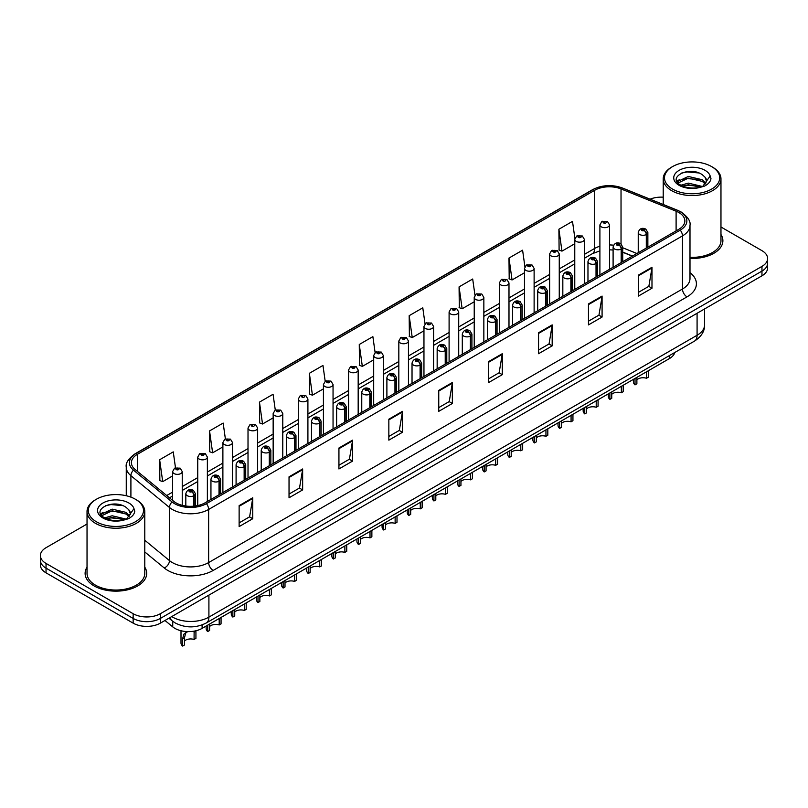 <?xml version="1.0" encoding="UTF-8"?>
<svg xmlns="http://www.w3.org/2000/svg" width="808" height="808" viewBox="0 0 808 808"><rect width="100%" height="100%" fill="white"/><g stroke="black" fill="none" stroke-linecap="round" stroke-linejoin="round"><path stroke-width="1.21" d="M632.331 256.146L622.726 252.268M674.801 352.48A19.251 11.11 180 0 1 669.398 358.59L202.111 628.371A19.251 11.11 180 0 1 172.74 626.887L164.963 620.483M87.032 567.186A30.795 17.776 0 0 0 85.113 573.367A30.795 17.776 0 0 0 94.132 585.941A30.795 17.776 0 0 0 127.694 589.8A30.795 17.776 0 0 0 146.703 573.367A30.795 17.776 0 0 0 144.784 567.186A30.795 17.776 0 0 1 146.703 573.367A30.795 17.776 0 0 1 127.694 589.8A30.795 17.776 0 0 1 94.132 585.941A30.795 17.776 0 0 1 85.113 573.367A30.795 17.776 0 0 1 87.032 567.186M678.841 212.524A20.533 11.857 180 0 1 684.861 220.907A20.533 11.857 180 0 1 678.841 229.29L205.01 502.859A20.533 11.857 180 0 1 173.669 501.273L135.108 469.478A20.533 11.857 180 0 1 131.401 462.681A20.533 11.857 180 0 1 137.411 454.298L594.728 190.264A20.533 11.857 180 0 1 621.029 188.931L676.104 211.201A20.533 11.857 180 0 1 678.841 212.524M680.255 211.716A22.523 12.999 0 0 0 677.245 210.262L622.17 187.991A22.523 12.999 0 0 0 593.325 189.446L136.007 453.48A22.523 12.999 0 0 0 133.482 470.135L172.043 501.93A22.523 12.999 0 0 0 206.424 503.667L680.255 230.108A22.523 12.999 0 0 0 680.255 211.716M87.032 524.028L46.036 547.703A19.251 11.11 0 0 0 40.4 555.561L40.4 564.994A19.251 11.11 0 0 0 46.036 572.852L133.148 623.14L133.148 618.423A19.251 11.11 0 0 0 160.368 618.423L761.964 271.094A19.251 11.11 0 0 0 767.6 263.236A19.251 11.11 0 0 1 761.964 271.094L160.368 618.423A19.251 11.11 0 0 1 133.148 618.423L46.036 568.135L133.148 618.423L133.148 613.706A19.251 11.11 0 0 0 160.368 613.706L761.964 266.387A19.251 11.11 0 0 0 767.6 258.52A19.251 11.11 0 0 0 761.964 250.662L720.968 226.998M40.4 560.277A19.251 11.11 0 0 0 46.036 568.135A19.251 11.11 0 0 1 40.4 560.277M239.128 505.636L239.128 526.594L252.742 518.736L252.742 497.779L239.128 505.636M239.128 522.877L249.611 516.817L252.682 498.475A5.131 2.959 -120 0 0 252.742 497.779M249.521 516.878L252.742 518.736M289.032 476.821L289.032 497.779L302.647 489.921L302.647 468.963L289.032 476.821M289.032 494.062L299.516 488.012L302.586 469.66A5.131 2.959 -120 0 0 302.647 468.963M299.425 488.062L302.647 489.921M338.936 448.006L338.936 468.963L352.551 461.105L352.551 440.148L338.936 448.006M338.936 465.246L349.42 459.196L352.5 440.845A5.131 2.959 -120 0 0 352.551 440.148M349.329 459.247L352.551 461.105M388.85 419.201L388.85 440.148L402.455 432.29L402.455 411.343L388.85 419.201M388.85 436.431L399.334 430.381L402.404 412.029A5.131 2.959 -120 0 0 402.455 411.343M399.233 430.432L402.455 432.29M638.381 275.134L638.381 296.082L651.985 288.224L651.985 267.276L638.381 275.134M638.381 292.365L648.864 286.315L651.935 267.973A5.131 2.959 -120 0 0 651.985 267.276M648.763 286.365L651.985 288.224M588.466 303.939L588.466 324.897L602.081 317.039L602.081 296.082L588.466 303.939M588.466 321.18L598.95 315.13L602.031 296.778A5.131 2.959 -120 0 0 602.081 296.082M598.859 315.181L602.081 317.039M538.562 332.755L538.562 353.712L552.177 345.854L552.177 324.897L538.562 332.755M538.562 349.995L549.046 343.945L552.116 325.594A5.131 2.959 -120 0 0 552.177 324.897M548.955 343.996L552.177 345.854M488.658 361.57L488.658 382.527L502.273 374.67L502.273 353.712L488.658 361.57M488.658 378.811L499.142 372.751L502.212 354.409A5.131 2.959 -120 0 0 502.273 353.712M499.051 372.811L502.273 374.67M438.754 390.385L438.754 411.343L452.359 403.485L452.359 382.527L438.754 390.385M438.754 407.616L449.238 401.566L452.308 383.224A5.131 2.959 -120 0 0 452.359 382.527M449.147 401.616L452.359 403.485M689.992 258.449A30.795 17.776 0 0 0 722.887 240.713A30.795 17.776 0 0 0 720.968 234.522A30.795 17.776 0 0 1 722.887 240.713A30.795 17.776 0 0 1 689.992 258.449M663.216 197.182A19.251 11.11 0 0 0 650.097 199.172M40.4 555.561A19.251 11.11 0 0 0 46.036 563.418L133.148 613.706M275.286 410.08L273.064 394.264L259.459 402.121L259.671 422.948M225.382 438.906L223.159 423.069L209.545 430.927L209.767 451.763M175.488 467.781L173.255 451.884L159.641 459.742L159.863 480.568M425.028 323.826L422.786 307.818L409.171 315.675L409.393 336.512M474.963 295.213L472.69 279.012L459.075 286.87L459.298 307.696M524.907 266.711L522.594 250.197L508.979 258.055L509.202 278.881M574.892 238.431L572.498 221.382L558.894 229.24L559.106 250.066M325.19 381.275L322.968 365.448L309.363 373.306L309.575 394.132M375.104 352.52L372.872 336.633L359.267 344.491L359.489 365.317M359.267 344.491L362.337 366.388L373.69 359.833M362.337 366.388L359.267 365.236M409.171 315.675L412.242 337.572L423.958 330.805M412.242 337.572L409.171 336.421M459.075 286.87L462.146 308.757L474.225 301.788M462.146 308.757L459.075 307.616M508.979 258.055L512.06 279.952L524.493 272.761M512.06 279.952L508.979 278.8M558.894 229.24L561.964 251.137L574.771 243.743M561.964 251.137L558.894 249.985M309.363 373.306L312.433 395.203L323.422 388.86M312.433 395.203L309.363 394.051M259.459 402.121L262.529 424.008L273.154 417.877M262.529 424.008L259.459 422.867M209.545 430.927L212.625 452.823L222.887 446.905M212.625 452.823L209.545 451.682M159.641 459.742L162.711 481.639L172.619 475.922M162.711 481.639L159.641 480.487M133.148 623.14A19.251 11.11 0 0 0 160.368 623.14L761.964 275.811A19.251 11.11 0 0 0 767.6 267.953L767.6 258.52M648.349 370.741L648.349 377.185L646.481 378.255L646.481 371.821M635.017 378.447L635.017 384.881A9.625 5.555 180 0 1 633.422 381.82L633.422 379.356M646.481 378.255A7.06 4.07 0 0 0 636.886 379.841M636.886 377.366L636.886 383.8L635.017 384.881M646.602 247.915L646.602 234.391A3.212 1.929 -122.2 0 0 644.229 230.522A1.606 0.929 0 0 0 644.188 229.24A1.606 0.929 0 0 0 641.916 229.24A1.606 0.929 0 0 0 641.916 230.553A1.606 0.929 0 0 0 644.138 230.573L642.41 229.896L643.501 229.634L644.229 230.522M644.138 230.573A3.212 1.768 62.1 0 1 646.299 234.562A4.808 2.777 180 0 1 639.643 234.482A4.808 2.777 180 0 1 638.239 232.512C639.471 228.563 641.986 227.422 645.784 229.078L647.865 232.512A4.808 2.777 180 0 1 646.602 234.391M646.299 248.086L646.299 234.562M609.525 269.316L609.525 224.887A4.808 2.777 180 0 1 606.555 227.462A4.808 2.777 180 0 1 601.314 226.856A4.808 2.777 180 0 1 599.9 224.887L601.819 221.554A3.212 1.929 57.8 0 1 603.525 221.644A1.606 0.929 0 0 0 603.576 222.927A1.606 0.929 0 0 0 605.849 222.927A1.606 0.929 0 0 0 605.849 221.614A1.606 0.929 0 0 0 603.626 221.594L604.283 221.998M603.626 221.594A3.212 1.768 -117.9 0 0 602.132 221.372A3.212 1.768 -117.9 0 0 601.99 221.463M604.243 222.523L603.525 221.644M604.263 222.533L604.243 222.018M623.21 385.254L623.21 391.688L621.352 392.769L621.352 386.335M609.878 392.951L609.878 399.394A9.625 5.555 180 0 1 608.293 396.334L608.293 393.87M621.352 392.769A7.06 4.07 0 0 0 611.747 394.344M611.747 391.88L611.747 398.314L609.878 399.394M621.463 262.418L621.463 248.904A3.212 1.929 -122.2 0 0 619.1 245.036A1.606 0.929 0 0 0 619.049 243.753A1.606 0.929 0 0 0 616.777 243.753A1.606 0.929 0 0 0 616.777 245.056A1.606 0.929 0 0 0 618.999 245.087L617.272 244.41L618.373 244.147L619.1 245.036M618.999 245.087A3.212 1.768 62.1 0 1 621.17 249.076A4.808 2.777 180 0 1 614.514 248.985A4.808 2.777 180 0 1 613.1 247.026C614.332 243.077 616.847 241.935 620.655 243.592L622.726 247.026A4.808 2.777 180 0 1 621.463 248.904M621.17 262.59L621.17 249.076M598.082 399.768L598.082 406.202L596.213 407.283L596.213 400.849M584.75 407.464L584.75 413.898A9.625 5.555 180 0 1 583.154 410.838L583.154 408.383M596.213 407.283A7.06 4.07 0 0 0 586.618 408.858M586.618 406.384L586.618 412.827L584.75 413.898M596.324 276.932L596.324 263.408A3.212 1.929 -122.2 0 0 593.961 259.54A1.606 0.929 0 0 0 593.91 258.257A1.606 0.929 0 0 0 591.648 258.257A1.606 0.929 0 0 0 591.648 259.57A1.606 0.929 0 0 0 593.86 259.6L592.143 258.913L593.234 258.651L593.961 259.54M593.86 259.6A3.212 1.768 62.1 0 1 596.031 263.58A4.808 2.777 180 0 1 589.375 263.499A4.808 2.777 180 0 1 587.971 261.539C589.194 257.59 591.719 256.439 595.516 258.106L597.597 261.539A4.808 2.777 180 0 1 596.324 263.408M596.031 277.104L596.031 263.58M572.943 414.282L572.943 420.716L571.074 421.796L571.074 415.352M559.611 421.978L559.611 428.412A9.625 5.555 180 0 1 558.025 425.351L558.025 422.897M571.074 421.796A7.06 4.07 0 0 0 561.479 423.372M561.479 420.897L561.479 427.331L559.611 428.412M571.195 291.446L571.195 277.922A3.212 1.929 -122.2 0 0 568.832 274.053A1.606 0.929 0 0 0 568.781 272.771A1.606 0.929 0 0 0 566.509 272.771A1.606 0.929 0 0 0 566.509 274.084A1.606 0.929 0 0 0 568.731 274.114L567.004 273.427L568.105 273.165L568.832 274.053M568.731 274.114A3.212 1.768 62.1 0 1 570.892 278.093A4.808 2.777 180 0 1 564.247 278.013A4.808 2.777 180 0 1 562.833 276.043C564.065 272.104 566.58 270.953 570.387 272.619L572.458 276.043A4.808 2.777 180 0 1 571.195 277.922M570.892 291.617L570.892 278.093M547.814 428.785L547.814 435.229L545.945 436.3L545.945 429.866M534.482 436.492L534.482 442.925A9.625 5.555 180 0 1 532.886 439.865L532.886 437.401M545.945 436.3A7.06 4.07 0 0 0 536.34 437.886M536.34 435.411L536.34 441.845L534.482 442.925M546.057 305.959L546.057 292.435A3.212 1.929 -122.2 0 0 543.693 288.567A1.606 0.929 0 0 0 543.643 287.284A1.606 0.929 0 0 0 541.38 287.284A1.606 0.929 0 0 0 541.38 288.597A1.606 0.929 0 0 0 543.592 288.618L541.875 287.941L542.966 287.678L543.693 288.567M543.592 288.618A3.212 1.768 62.1 0 1 545.764 292.607A4.808 2.777 180 0 1 539.108 292.526A4.808 2.777 180 0 1 537.704 290.557C538.926 286.608 541.451 285.466 545.249 287.123L547.319 290.557A4.808 2.777 180 0 1 546.057 292.435M545.764 306.131L545.764 292.607M584.386 283.82L584.386 239.4A4.808 2.777 180 0 1 581.417 241.966A4.808 2.777 180 0 1 576.175 241.37A4.808 2.777 180 0 1 574.771 239.4L576.69 236.067A3.212 1.929 57.8 0 1 578.397 236.158A1.606 0.929 0 0 0 578.447 237.441A1.606 0.929 0 0 0 580.71 237.441A1.606 0.929 0 0 0 580.71 236.128A1.606 0.929 0 0 0 578.498 236.098L579.144 236.512M578.498 236.098A3.212 1.768 -117.9 0 0 576.993 235.886A3.212 1.768 -117.9 0 0 576.851 235.976M579.104 237.037L578.397 236.158M579.124 237.047L579.104 236.532M559.257 298.334L559.257 253.914A4.808 2.777 180 0 1 556.288 256.479A4.808 2.777 180 0 1 551.046 255.873A4.808 2.777 180 0 1 549.632 253.914L551.551 250.571A3.212 1.929 57.8 0 1 553.258 250.672A1.606 0.929 0 0 0 553.308 251.944A1.606 0.929 0 0 0 555.581 251.944A1.606 0.929 0 0 0 555.581 250.642A1.606 0.929 0 0 0 553.359 250.611L555.086 251.298L553.995 251.561L553.258 250.672M554.015 251.571L554.015 251.025M553.359 250.611A3.212 1.768 -117.9 0 0 551.864 250.399A3.212 1.768 -117.9 0 0 551.723 250.49M553.995 251.561L553.975 251.046M534.118 312.848L534.118 268.428A4.808 2.777 180 0 1 531.149 270.993A4.808 2.777 180 0 1 525.907 270.387A4.808 2.777 180 0 1 524.493 268.428L526.412 265.085A3.212 1.929 57.8 0 1 528.129 265.175A1.606 0.929 0 0 0 528.18 266.458A1.606 0.929 0 0 0 530.442 266.458A1.606 0.929 0 0 0 530.442 265.155A1.606 0.929 0 0 0 528.23 265.125L529.947 265.802L528.856 266.064L528.129 265.175M528.876 266.074L528.876 265.529M528.23 265.125A3.212 1.768 -117.9 0 0 526.725 264.903A3.212 1.768 -117.9 0 0 526.584 264.994M689.992 257.338A28.876 16.665 0 0 0 720.968 240.713L720.968 178.891A28.876 16.665 0 0 0 712.515 167.105L711.606 166.579A27.593 15.928 0 0 0 672.589 166.579A27.593 15.928 0 0 0 672.589 189.112A27.593 15.928 0 0 0 711.606 189.112A27.593 15.928 0 0 0 711.606 166.579L712.515 167.105M672.589 166.579L671.68 167.105A28.876 16.665 0 0 0 663.216 178.891A28.876 16.665 0 0 0 671.68 190.678A28.876 16.665 0 0 0 703.142 194.294A28.876 16.665 0 0 0 720.968 178.891M706.384 181.992L706.596 180.992A14.504 8.373 0 0 0 704.96 177.124L702.364 174.76C688.992 165.297 666.711 177.639 680.467 184.971C686.083 188.022 692.719 188.799 700.374 187.304L704.445 186.123C708.364 184.113 710.535 181.598 710.969 178.588L710.161 175.993L702.839 186.254M680.891 185.224L688.335 183.123L702.505 186.507M682.609 186.062L688.335 184.79L700.889 187.193M677.649 182.537L678.084 181.285L688.335 176.467L702.354 179.75L705.717 183.254M678.043 183.012L688.335 178.134L702.354 181.406L705.162 184.042M704.96 177.124L706.586 181.194M676.811 181.133L679.275 179.76M681.518 173.084L687.194 171.932L698.9 172.963M677.124 181.76L678.154 181.143M682.588 179.416L687.194 178.578L698.758 179.578M682.609 186.072L687.194 185.234L698.758 186.224M96.394 499.243L95.485 499.768A28.876 16.665 0 0 0 87.032 511.555L87.032 573.367A28.876 16.665 0 0 0 95.485 585.164A28.876 16.665 0 0 0 126.957 588.769A28.876 16.665 0 0 0 144.784 573.367L144.784 511.555A28.876 16.665 0 0 0 136.32 499.768L135.411 499.243A27.593 15.928 0 0 0 96.394 499.243A27.593 15.928 0 0 0 96.394 521.766A27.593 15.928 0 0 0 135.411 521.766A27.593 15.928 0 0 0 135.411 499.243L136.32 499.768M87.032 511.555A28.876 16.665 0 0 0 95.485 523.342A28.876 16.665 0 0 0 126.957 526.957A28.876 16.665 0 0 0 144.784 511.555M130.199 514.645L130.411 513.646A14.504 8.373 0 0 0 128.775 509.777L126.179 507.414C112.807 497.96 90.526 510.303 104.282 517.635C109.898 520.675 116.534 521.453 124.18 519.968L128.26 518.776C132.179 516.766 134.35 514.262 134.774 511.252L133.977 508.646L126.654 518.918M104.707 517.888L112.15 515.777L126.311 519.16M122.574 518.888L111.009 517.898L106.424 518.726L112.15 517.443L124.705 519.847M101.455 515.191L101.899 513.938L112.15 509.131L126.159 512.403L129.532 515.908M101.858 515.676L112.15 510.787L126.159 514.07L128.977 516.706M128.775 509.777L130.401 513.848M100.626 513.797L103.081 512.423M105.323 505.737L111.009 504.586L122.715 505.616M100.939 514.423L101.97 513.807M106.403 512.08L111.009 511.242L122.574 512.232M522.675 443.299L522.675 449.733L520.807 450.814L520.807 444.38M509.343 450.995L509.343 457.439A9.625 5.555 180 0 1 507.757 454.379L507.757 451.914M520.807 450.814A7.06 4.07 0 0 0 511.212 452.389M511.212 449.925L511.212 456.358L509.343 457.439M520.928 320.463L520.928 306.949A3.212 1.929 -122.2 0 0 518.564 303.081A1.606 0.929 0 0 0 518.514 301.798A1.606 0.929 0 0 0 516.241 301.798A1.606 0.929 0 0 0 516.241 303.101A1.606 0.929 0 0 0 518.463 303.131L516.736 302.455L517.827 302.192L518.564 303.081M518.463 303.131A3.212 1.768 62.1 0 1 520.625 307.121A4.808 2.777 180 0 1 513.979 307.03A4.808 2.777 180 0 1 512.565 305.071C513.797 301.121 516.312 299.98 520.12 301.636L522.19 305.071A4.808 2.777 180 0 1 520.928 306.949M520.625 320.635L520.625 307.121M497.546 457.813L497.546 464.246L495.678 465.327L495.678 458.894M484.204 465.509L484.204 471.943A9.625 5.555 180 0 1 482.618 468.882L482.618 466.428M495.678 465.327A7.06 4.07 0 0 0 486.073 466.903M486.073 464.428L486.073 470.872L484.204 471.943M495.789 334.977L495.789 321.463A3.212 1.929 -122.2 0 0 493.425 317.584A1.606 0.929 0 0 0 493.375 316.312A1.606 0.929 0 0 0 491.113 316.312A1.606 0.929 0 0 0 491.113 317.615A1.606 0.929 0 0 0 493.324 317.645L491.597 316.958L492.698 316.696L493.425 317.584M493.324 317.645A3.212 1.768 62.1 0 1 495.496 321.624A4.808 2.777 180 0 1 488.84 321.544A4.808 2.777 180 0 1 487.426 319.584C488.658 315.635 491.173 314.484 494.981 316.15L497.051 319.584A4.808 2.777 180 0 1 495.789 321.463M495.496 335.148L495.496 321.624M472.407 472.326L472.407 478.76L470.539 479.841L470.539 473.397M459.075 480.023L459.075 486.456A9.625 5.555 180 0 1 457.479 483.396L457.479 480.942M470.539 479.841A7.06 4.07 0 0 0 460.944 481.416M460.944 478.942L460.944 485.376L459.075 486.456M470.66 349.49L470.66 335.966A3.212 1.929 -122.2 0 0 468.286 332.098A1.606 0.929 0 0 0 468.246 330.815A1.606 0.929 0 0 0 465.974 330.815A1.606 0.929 0 0 0 465.974 332.128A1.606 0.929 0 0 0 468.196 332.159L466.469 331.472L467.559 331.209L468.286 332.098M468.196 332.159A3.212 1.768 62.1 0 1 470.357 336.138A4.808 2.777 180 0 1 463.701 336.057A4.808 2.777 180 0 1 462.297 334.088C463.529 330.149 466.044 328.997 469.842 330.664L471.923 334.088A4.808 2.777 180 0 1 470.66 335.966M470.357 349.662L470.357 336.138M508.99 327.361L508.99 282.931A4.808 2.777 180 0 1 506.02 285.507A4.808 2.777 180 0 1 500.768 284.901A4.808 2.777 180 0 1 499.364 282.931L501.283 279.598A3.212 1.929 57.8 0 1 502.99 279.689A1.606 0.929 0 0 0 503.041 280.972A1.606 0.929 0 0 0 505.313 280.972A1.606 0.929 0 0 0 505.313 279.659A1.606 0.929 0 0 0 503.091 279.639L503.738 280.043M503.091 279.639A3.212 1.768 -117.9 0 0 501.586 279.416A3.212 1.768 -117.9 0 0 501.445 279.507M503.697 280.568L502.99 279.689M503.717 280.578L503.697 280.063M483.851 341.875L483.851 297.445A4.808 2.777 180 0 1 480.881 300.01A4.808 2.777 180 0 1 475.639 299.414A4.808 2.777 180 0 1 474.225 297.445L476.144 294.112A3.212 1.929 57.8 0 1 477.861 294.203A1.606 0.929 0 0 0 477.902 295.486A1.606 0.929 0 0 0 480.174 295.486A1.606 0.929 0 0 0 480.174 294.173A1.606 0.929 0 0 0 477.952 294.142L479.679 294.829L478.589 295.092L477.861 294.203M477.952 294.142A3.212 1.768 -117.9 0 0 476.457 293.93A3.212 1.768 -117.9 0 0 476.316 294.021M458.722 356.379L458.722 311.959A4.808 2.777 180 0 1 455.752 314.524A4.808 2.777 180 0 1 450.5 313.928A4.808 2.777 180 0 1 449.096 311.959L451.016 308.616A3.212 1.929 57.8 0 1 452.722 308.717A1.606 0.929 0 0 0 452.773 309.989A1.606 0.929 0 0 0 455.035 309.989A1.606 0.929 0 0 0 455.035 308.686A1.606 0.929 0 0 0 452.823 308.656L454.55 309.343L453.45 309.605L452.722 308.717M453.47 309.615L453.47 309.07M452.823 308.656A3.212 1.768 -117.9 0 0 451.319 308.444A3.212 1.768 -117.9 0 0 451.177 308.535M447.268 486.83L447.268 493.274L445.41 494.344L445.41 487.911M433.936 494.536L433.936 500.97A9.625 5.555 180 0 1 432.351 497.91L432.351 495.445M445.41 494.344A7.06 4.07 0 0 0 435.805 495.93M435.805 493.456L435.805 499.889L433.936 500.97M445.521 364.004L445.521 350.48A3.212 1.929 -122.2 0 0 443.158 346.612A1.606 0.929 0 0 0 443.107 345.329A1.606 0.929 0 0 0 440.835 345.329A1.606 0.929 0 0 0 440.835 346.642A1.606 0.929 0 0 0 443.057 346.662L441.33 345.986L442.43 345.723L443.158 346.612M443.057 346.662A3.212 1.768 62.1 0 1 445.228 350.652A4.808 2.777 180 0 1 438.572 350.571A4.808 2.777 180 0 1 437.158 348.601C438.391 344.652 440.905 343.511 444.713 345.168L446.784 348.601A4.808 2.777 180 0 1 445.521 350.48M445.228 364.176L445.228 350.652M422.14 501.344L422.14 507.778L420.271 508.858L420.271 502.424M408.808 509.04L408.808 515.484A9.625 5.555 180 0 1 407.212 512.423L407.212 509.959M420.271 508.858A7.06 4.07 0 0 0 410.676 510.444M410.676 507.969L410.676 514.403L408.808 515.484M420.392 378.508L420.392 364.994A3.212 1.929 -122.2 0 0 418.019 361.125A1.606 0.929 0 0 0 417.978 359.843A1.606 0.929 0 0 0 415.706 359.843A1.606 0.929 0 0 0 415.706 361.146A1.606 0.929 0 0 0 417.928 361.176L416.201 360.499L417.292 360.237L418.019 361.125M417.928 361.176A3.212 1.768 62.1 0 1 420.089 365.166A4.808 2.777 180 0 1 413.433 365.075A4.808 2.777 180 0 1 412.029 363.115C413.262 359.166 415.777 358.025 419.574 359.681L421.655 363.115A4.808 2.777 180 0 1 420.392 364.994M420.089 378.679L420.089 365.166M397.001 515.857L397.001 522.291L395.132 523.372L395.132 516.938M383.669 523.554L383.669 529.987A9.625 5.555 180 0 1 382.083 526.927L382.083 524.473M395.132 523.372A7.06 4.07 0 0 0 385.537 524.947M385.537 522.473L385.537 528.917L383.669 529.987M395.253 393.021L395.253 379.507A3.212 1.929 -122.2 0 0 392.89 375.629A1.606 0.929 0 0 0 392.839 374.356A1.606 0.929 0 0 0 390.567 374.356A1.606 0.929 0 0 0 390.567 375.659A1.606 0.929 0 0 0 392.789 375.69L391.062 375.003L392.163 374.74L392.89 375.629M392.789 375.69A3.212 1.768 62.1 0 1 394.961 379.679A4.808 2.777 180 0 1 388.305 379.588A4.808 2.777 180 0 1 386.891 377.629C388.123 373.68 390.638 372.538 394.445 374.195L396.516 377.629A4.808 2.777 180 0 1 395.253 379.507M394.961 393.193L394.961 379.679M371.872 530.371L371.872 536.805L370.003 537.886L370.003 531.442M358.54 538.067L358.54 544.501A9.625 5.555 180 0 1 356.944 541.441L356.944 538.986M370.003 537.886A7.06 4.07 0 0 0 360.408 539.461M360.408 536.987L360.408 543.42L358.54 544.501M370.114 407.535L370.114 394.011A3.212 1.929 -122.2 0 0 367.751 390.143A1.606 0.929 0 0 0 367.701 388.86A1.606 0.929 0 0 0 365.438 388.86A1.606 0.929 0 0 0 365.438 390.173A1.606 0.929 0 0 0 367.65 390.203L365.933 389.517L367.024 389.254L367.751 390.143M367.65 390.203A3.212 1.768 62.1 0 1 369.822 394.183A4.808 2.777 180 0 1 363.166 394.102A4.808 2.777 180 0 1 361.762 392.132C362.984 388.194 365.509 387.042 369.306 388.709L371.387 392.132A4.808 2.777 180 0 1 370.114 394.011M369.822 407.707L369.822 394.183M346.733 544.875L346.733 551.319L344.864 552.389L344.864 545.955M333.401 552.581L333.401 559.015A9.625 5.555 180 0 1 331.815 555.955L331.815 553.5M344.864 552.389A7.06 4.07 0 0 0 335.269 553.975M335.269 551.5L335.269 557.934L333.401 559.015M344.986 422.049L344.986 408.525A3.212 1.929 -122.2 0 0 342.622 404.656A1.606 0.929 0 0 0 342.572 403.374A1.606 0.929 0 0 0 340.299 403.374A1.606 0.929 0 0 0 340.299 404.687A1.606 0.929 0 0 0 342.521 404.717L340.794 404.03L341.885 403.768L342.622 404.656M342.521 404.717A3.212 1.768 62.1 0 1 344.683 408.696A4.808 2.777 180 0 1 338.037 408.616A4.808 2.777 180 0 1 336.623 406.646C337.855 402.697 340.37 401.556 344.178 403.212L346.248 406.646A4.808 2.777 180 0 1 344.986 408.525M344.683 422.22L344.683 408.696M433.583 370.892L433.583 326.472A4.808 2.777 180 0 1 430.614 329.038A4.808 2.777 180 0 1 425.372 328.432A4.808 2.777 180 0 1 423.958 326.472L425.877 323.129A3.212 1.929 57.8 0 1 427.594 323.22A1.606 0.929 0 0 0 427.634 324.503A1.606 0.929 0 0 0 429.906 324.503A1.606 0.929 0 0 0 429.906 323.2A1.606 0.929 0 0 0 427.685 323.17L428.341 323.574M427.685 323.17A3.212 1.768 -117.9 0 0 426.19 322.947A3.212 1.768 -117.9 0 0 426.048 323.038M428.301 324.099L427.594 323.22M428.321 324.109L428.301 323.604M408.454 385.406L408.454 340.986A4.808 2.777 180 0 1 405.475 343.551A4.808 2.777 180 0 1 400.233 342.946A4.808 2.777 180 0 1 398.829 340.986L400.748 337.643A3.212 1.929 57.8 0 1 402.455 337.734A1.606 0.929 0 0 0 402.505 339.017A1.606 0.929 0 0 0 404.768 339.017A1.606 0.929 0 0 0 404.768 337.704A1.606 0.929 0 0 0 402.556 337.683L404.283 338.36L403.182 338.623L402.455 337.734M403.202 338.633L403.202 338.087M402.556 337.683A3.212 1.768 -117.9 0 0 401.051 337.461A3.212 1.768 -117.9 0 0 400.909 337.552M403.162 338.613L403.162 338.108M383.315 399.92L383.315 355.49A4.808 2.777 180 0 1 380.346 358.055A4.808 2.777 180 0 1 375.104 357.459A4.808 2.777 180 0 1 373.69 355.49L375.609 352.157A3.212 1.929 57.8 0 1 377.316 352.248A1.606 0.929 0 0 0 377.366 353.53A1.606 0.929 0 0 0 379.639 353.53A1.606 0.929 0 0 0 379.639 352.217A1.606 0.929 0 0 0 377.417 352.187L379.144 352.874L378.053 353.136L377.316 352.248M378.073 353.147L378.073 352.601M377.417 352.187A3.212 1.768 -117.9 0 0 375.922 351.975A3.212 1.768 -117.9 0 0 375.781 352.066M378.053 353.136L378.033 352.621M358.176 414.423L358.176 370.003A4.808 2.777 180 0 1 355.207 372.569A4.808 2.777 180 0 1 349.965 371.973A4.808 2.777 180 0 1 348.551 370.003L350.48 366.66A3.212 1.929 57.8 0 1 352.187 366.761A1.606 0.929 0 0 0 352.238 368.044A1.606 0.929 0 0 0 354.5 368.044A1.606 0.929 0 0 0 354.5 366.731A1.606 0.929 0 0 0 352.288 366.701L354.005 367.387L352.914 367.65L352.187 366.761M352.934 367.66L352.934 367.115M352.288 366.701A3.212 1.768 -117.9 0 0 350.783 366.489A3.212 1.768 -117.9 0 0 350.642 366.579M352.914 367.65L352.894 367.135M333.048 428.937L333.048 384.517A4.808 2.777 180 0 1 330.078 387.082A4.808 2.777 180 0 1 324.826 386.476A4.808 2.777 180 0 1 323.422 384.517L325.341 381.174A3.212 1.929 57.8 0 1 327.048 381.275A1.606 0.929 0 0 0 327.099 382.548A1.606 0.929 0 0 0 329.371 382.548A1.606 0.929 0 0 0 329.371 381.245A1.606 0.929 0 0 0 327.149 381.214L328.876 381.891L327.775 382.154L327.048 381.275M327.796 382.164L327.796 381.618M327.149 381.214A3.212 1.768 -117.9 0 0 325.654 380.992A3.212 1.768 -117.9 0 0 325.513 381.083M321.604 559.389L321.604 565.832L319.736 566.903L319.736 560.469M308.272 567.085L308.272 573.529A9.625 5.555 180 0 1 306.676 570.468L306.676 568.004M319.736 566.903A7.06 4.07 0 0 0 310.131 568.489M310.131 566.014L310.131 572.448L308.272 573.529M319.847 436.552L319.847 423.038A3.212 1.929 -122.2 0 0 317.483 419.17A1.606 0.929 0 0 0 317.433 417.887A1.606 0.929 0 0 0 315.171 417.887A1.606 0.929 0 0 0 315.171 419.19A1.606 0.929 0 0 0 317.382 419.221L315.655 418.544L316.756 418.281L317.483 419.17M317.382 419.221A3.212 1.768 62.1 0 1 319.554 423.21A4.808 2.777 180 0 1 312.898 423.129A4.808 2.777 180 0 1 311.494 421.16C312.716 417.211 315.231 416.07 319.039 417.726L321.109 421.16A4.808 2.777 180 0 1 319.847 423.038M319.554 436.724L319.554 423.21M296.465 573.902L296.465 580.336L294.597 581.417L294.597 574.983M283.133 581.598L283.133 588.032A9.625 5.555 180 0 1 281.548 584.982L281.548 582.518M294.597 581.417A7.06 4.07 0 0 0 285.002 582.992M285.002 580.518L285.002 586.962L283.133 588.032M294.718 451.066L294.718 437.552A3.212 1.929 -122.2 0 0 292.355 433.674A1.606 0.929 0 0 0 292.304 432.401A1.606 0.929 0 0 0 290.032 432.401A1.606 0.929 0 0 0 290.032 433.704A1.606 0.929 0 0 0 292.254 433.734L290.526 433.048L291.617 432.785L292.355 433.674M292.254 433.734A3.212 1.768 62.1 0 1 294.415 437.724A4.808 2.777 180 0 1 287.769 437.633A4.808 2.777 180 0 1 286.355 435.674C287.587 431.724 290.102 430.583 293.91 432.24L295.981 435.674A4.808 2.777 180 0 1 294.718 437.552M294.415 451.238L294.415 437.724M271.337 588.416L271.337 594.85L269.468 595.93L269.468 589.486M257.994 596.112L257.994 602.546A9.625 5.555 180 0 1 256.409 599.486L256.409 597.031M269.468 595.93A7.06 4.07 0 0 0 259.863 597.506M259.863 595.031L259.863 601.465L257.994 602.546M269.579 465.58L269.579 452.056A3.212 1.929 -122.2 0 0 267.216 448.188A1.606 0.929 0 0 0 267.165 446.905A1.606 0.929 0 0 0 264.903 446.905A1.606 0.929 0 0 0 264.903 448.218A1.606 0.929 0 0 0 267.115 448.248L265.388 447.561L266.489 447.299L267.216 448.188M267.115 448.248A3.212 1.768 62.1 0 1 269.286 452.228A4.808 2.777 180 0 1 262.63 452.147A4.808 2.777 180 0 1 261.216 450.187C262.449 446.238 264.963 445.087 268.771 446.753L270.842 450.187A4.808 2.777 180 0 1 269.579 452.056M269.286 465.751L269.286 452.228M246.198 602.92L246.198 609.363L244.329 610.434L244.329 604M232.866 610.626L232.866 617.06A9.625 5.555 180 0 1 231.27 613.999L231.27 611.545M244.329 610.434A7.06 4.07 0 0 0 234.734 612.02M234.734 609.545L234.734 615.979L232.866 617.06M244.45 480.093L244.45 466.57A3.212 1.929 -122.2 0 0 242.077 462.701A1.606 0.929 0 0 0 242.036 461.419A1.606 0.929 0 0 0 239.764 461.419A1.606 0.929 0 0 0 239.764 462.731A1.606 0.929 0 0 0 241.986 462.762L240.259 462.075L241.35 461.812L242.077 462.701M241.986 462.762A3.212 1.768 62.1 0 1 244.147 466.741A4.808 2.777 180 0 1 237.491 466.66A4.808 2.777 180 0 1 236.088 464.691C237.32 460.742 239.835 459.601 243.632 461.257L245.713 464.691A4.808 2.777 180 0 1 244.45 466.57M244.147 480.265L244.147 466.741M221.059 617.433L221.059 623.877L219.2 624.948L219.2 618.514M207.727 625.129L207.727 631.573A9.625 5.555 180 0 1 206.141 628.513L206.141 626.048M219.2 624.948A7.06 4.07 0 0 0 209.595 626.533M209.595 624.059L209.595 630.492L207.727 631.573M219.311 494.597L219.311 481.083A3.212 1.929 -122.2 0 0 216.948 477.215A1.606 0.929 0 0 0 216.898 475.932A1.606 0.929 0 0 0 214.625 475.932A1.606 0.929 0 0 0 214.625 477.245A1.606 0.929 0 0 0 216.847 477.265L215.12 476.589L216.221 476.326L216.948 477.215M216.847 477.265A3.212 1.768 62.1 0 1 219.018 481.255A4.808 2.777 180 0 1 212.363 481.174A4.808 2.777 180 0 1 210.949 479.205C212.181 475.256 214.696 474.114 218.503 475.771L220.574 479.205A4.808 2.777 180 0 1 219.311 481.083M219.018 494.769L219.018 481.255M181.002 630.755L181.002 643.027A9.625 5.555 180 0 0 182.598 646.077L182.598 638.896L183.82 634.23L187.678 631.624M194.061 632.28L195.93 631.2L195.93 638.381L194.061 639.461L194.132 631.149M187.102 631.957L185.234 633.028L187.102 631.957L185.638 633.189L184.466 637.815L184.466 645.006L182.598 646.077M194.061 639.461A7.06 4.07 0 0 0 184.466 641.037M194.173 506.141L194.173 495.597A3.212 1.929 -122.2 0 0 191.809 491.719A1.606 0.929 0 0 0 191.759 490.446A1.606 0.929 0 0 0 189.496 490.446A1.606 0.929 0 0 0 189.496 491.749A1.606 0.929 0 0 0 191.708 491.779L189.991 491.092L191.082 490.84L191.809 491.719M191.708 491.779A3.212 1.768 62.1 0 1 193.88 495.769A4.808 2.777 180 0 1 187.224 495.678A4.808 2.777 180 0 1 185.82 493.718C187.042 489.769 189.567 488.628 193.364 490.284L195.445 493.718A4.808 2.777 180 0 1 194.173 495.597M193.88 506.172L193.88 495.769M307.909 443.451L307.909 399.031A4.808 2.777 180 0 1 304.939 401.596A4.808 2.777 180 0 1 299.697 400.99A4.808 2.777 180 0 1 298.283 399.031L300.202 395.688A3.212 1.929 57.8 0 1 301.919 395.779A1.606 0.929 0 0 0 301.97 397.061A1.606 0.929 0 0 0 304.232 397.061A1.606 0.929 0 0 0 304.232 395.748A1.606 0.929 0 0 0 302.02 395.728L302.667 396.132M302.02 395.728A3.212 1.768 -117.9 0 0 300.515 395.506A3.212 1.768 -117.9 0 0 300.374 395.597M302.626 396.152L301.919 395.779M282.78 457.964L282.78 413.534A4.808 2.777 180 0 1 279.81 416.1A4.808 2.777 180 0 1 274.558 415.504A4.808 2.777 180 0 1 273.154 413.534L275.074 410.201A3.212 1.929 57.8 0 1 276.78 410.292A1.606 0.929 0 0 0 276.831 411.575A1.606 0.929 0 0 0 279.103 411.575A1.606 0.929 0 0 0 279.103 410.262A1.606 0.929 0 0 0 276.881 410.232L278.609 410.919L277.508 411.181L276.78 410.292M277.528 411.191L277.528 410.646M276.881 410.232A3.212 1.768 -117.9 0 0 275.376 410.02A3.212 1.768 -117.9 0 0 275.235 410.111M277.508 411.181L277.487 410.666M257.641 472.468L257.641 428.048A4.808 2.777 180 0 1 254.672 430.614A4.808 2.777 180 0 1 249.43 430.018A4.808 2.777 180 0 1 248.016 428.048L249.935 424.705A3.212 1.929 57.8 0 1 251.652 424.806A1.606 0.929 0 0 0 251.692 426.089A1.606 0.929 0 0 0 253.964 426.089A1.606 0.929 0 0 0 253.964 424.776A1.606 0.929 0 0 0 251.743 424.745L252.399 425.159M251.743 424.745A3.212 1.768 -117.9 0 0 250.248 424.533A3.212 1.768 -117.9 0 0 250.106 424.624M252.359 425.685L251.652 424.806M252.379 425.695L252.359 425.18M232.512 486.982L232.512 442.562A4.808 2.777 180 0 1 229.533 445.127A4.808 2.777 180 0 1 224.291 444.521A4.808 2.777 180 0 1 222.887 442.562L224.806 439.219A3.212 1.929 57.8 0 1 226.513 439.32A1.606 0.929 0 0 0 226.563 440.592A1.606 0.929 0 0 0 228.826 440.592A1.606 0.929 0 0 0 228.826 439.289A1.606 0.929 0 0 0 226.614 439.259L227.26 439.663M226.614 439.259A3.212 1.768 -117.9 0 0 225.109 439.037A3.212 1.768 -117.9 0 0 224.967 439.128M227.22 440.188L226.513 439.32M227.24 440.198L227.22 439.693M207.373 501.495L207.373 457.076A4.808 2.777 180 0 1 204.404 459.641A4.808 2.777 180 0 1 199.162 459.035A4.808 2.777 180 0 1 197.748 457.076L199.667 453.732A3.212 1.929 57.8 0 1 201.374 453.823A1.606 0.929 0 0 0 201.424 455.106A1.606 0.929 0 0 0 203.697 455.106A1.606 0.929 0 0 0 203.697 453.793A1.606 0.929 0 0 0 201.475 453.773L203.202 454.45L202.111 454.712L201.374 453.823M202.131 454.722L202.131 454.177M201.475 453.773A3.212 1.768 -117.9 0 0 199.98 453.551A3.212 1.768 -117.9 0 0 199.839 453.642M202.111 454.712L202.091 454.197M182.234 505.333L182.234 471.579A4.808 2.777 180 0 1 179.265 474.144A4.808 2.777 180 0 1 174.023 473.549A4.808 2.777 180 0 1 172.619 471.579L174.538 468.246A3.212 1.929 57.8 0 1 176.245 468.337A1.606 0.929 0 0 0 176.296 469.62A1.606 0.929 0 0 0 178.558 469.62A1.606 0.929 0 0 0 178.558 468.307A1.606 0.929 0 0 0 176.346 468.276L178.073 468.963L176.972 469.226L176.245 468.337M176.992 469.236L176.992 468.691M176.346 468.276A3.212 1.768 -117.9 0 0 174.841 468.064A3.212 1.768 -117.9 0 0 174.7 468.155M176.952 469.216L176.952 468.711M669.398 355.591L669.398 358.59M172.74 621.302L172.74 626.887M202.111 624.917L202.111 628.371M689.992 272.66A32.078 18.523 180 0 1 687.012 296.869L213.181 570.438A6.413 3.707 60 0 1 208.636 562.58L682.477 289.011A25.664 14.817 0 0 0 689.992 278.538L689.992 225.412A25.664 14.817 180 0 1 682.477 235.896A6.413 3.707 -120 0 0 680.255 230.108M213.181 570.438A32.078 18.523 180 0 1 167.811 570.438A32.078 18.523 180 0 1 164.216 567.963L144.784 551.945M172.043 501.93A6.413 4.293 129.5 0 0 169.468 507.485L169.468 560.601A25.664 14.817 0 0 0 172.346 562.58A25.664 14.817 0 0 0 208.636 562.58L208.636 509.454A25.664 14.817 180 0 1 169.468 507.485L130.906 475.68A25.664 14.817 180 0 1 126.26 467.186L126.26 495.738M689.992 225.412C690.83 221.372 687.881 216.908 681.144 211.999L677.771 210.363A6.413 3.01 112 0 0 677.245 210.262M677.771 210.363L622.695 188.102C612.07 184.335 601.98 184.881 592.436 189.739A6.413 3.707 60 0 1 593.325 189.446M136.007 453.48A6.413 3.707 -120 0 0 135.108 453.773C128.371 458.681 125.422 463.156 126.26 467.186M133.482 470.135A6.413 4.293 129.5 0 0 130.906 475.68L130.906 497.132M622.695 188.102A6.413 3.01 112 0 0 622.17 187.991M206.424 503.667A6.413 3.707 60 0 1 208.636 509.454L682.477 235.896L682.477 289.011A6.413 3.707 60 0 0 687.012 296.869M160.368 613.706L160.368 623.14M761.964 266.387L761.964 275.811M46.036 563.418L46.036 572.852M144.784 540.239L169.468 560.601A6.413 4.293 -50.5 0 1 164.216 567.963M137.411 454.298L137.411 471.377M676.104 211.201L676.104 230.876M621.029 188.931L621.029 243.834M636.906 253.5L622.726 247.773M613.575 245.208A20.533 11.857 0 0 0 609.525 244.945M599.9 246.238A20.533 11.857 0 0 0 594.728 248.409L584.386 254.389M594.728 190.264L594.728 248.409A11.544 6.666 60 0 1 592.345 253.702L584.386 258.287M574.771 259.944L559.257 268.892M549.632 274.447L534.118 283.406M524.493 288.961L508.99 297.92M499.364 303.475L483.851 312.433M474.225 317.988L458.722 326.937M449.096 332.492L433.583 341.451M423.958 347.006L408.454 355.964M398.829 361.519L383.315 370.478M373.69 376.033L358.176 384.982M348.551 390.547L333.048 399.495M323.422 405.05L307.909 414.009M298.283 419.564L282.78 428.523M273.154 434.078L257.641 443.026M248.016 448.591L232.512 457.54M222.887 463.095L207.373 472.054M197.748 477.609L182.234 486.567M172.619 492.123L166.711 495.526M632.513 256.045L623.322 252.328A11.544 5.414 -68 0 1 622.726 251.995M438.754 391.052L452.308 383.224M488.658 362.236L502.212 354.409M538.562 333.421L552.116 325.594M588.466 304.606L602.031 296.778M638.381 275.791L651.935 267.973M388.85 419.857L402.404 412.029M338.936 448.672L352.5 440.845M289.032 477.488L302.586 469.66M239.128 506.303L252.682 498.475M171.73 616.575A25.664 14.817 0 0 0 172.619 617.12A25.664 14.817 0 0 0 208.908 617.12L697.082 335.269A25.664 14.817 0 0 0 704.606 324.796C704.788 331.159 701.395 336.613 694.425 341.148L206.252 622.988A12.837 7.413 60 0 0 208.908 617.12L208.908 595.112M697.082 313.272L697.082 335.269A12.837 7.413 60 0 1 694.425 341.148M170.054 617.544A12.837 8.585 129.5 0 0 172.094 620.786L168.943 618.191M710.161 175.993A18.352 10.595 0 0 0 705.071 170.357A18.352 10.595 0 0 0 679.114 170.357A18.352 10.595 0 0 0 679.114 185.345A18.352 10.595 0 0 0 700.374 187.304M133.977 508.646A18.352 10.595 0 0 0 128.886 503.01A18.352 10.595 0 0 0 102.929 503.01A18.352 10.595 0 0 0 102.929 517.999A18.352 10.595 0 0 0 124.18 519.968M182.598 638.896L184.466 637.815M592.436 189.739L135.108 453.773M623.322 252.328L622.726 252.096M613.1 249.995L609.525 249.823M599.9 250.864L592.345 253.702M574.771 263.842L559.257 272.801M549.632 278.356L534.118 287.315M524.493 292.87L508.99 301.828M499.364 307.383L483.851 316.332M474.225 321.887L458.722 330.846M449.096 336.401L433.583 345.359M423.958 350.914L408.454 359.873M398.829 365.428L383.315 374.377M373.69 379.942L358.176 388.89M348.551 394.445L333.048 403.404M323.422 408.959L307.909 417.918M298.283 423.473L282.78 432.421M273.154 437.986L257.641 446.935M248.016 452.49L232.512 461.449M222.887 467.004L207.373 475.962M197.748 481.517L182.234 490.466M172.619 496.031L169.498 497.829M206.252 622.988C195.93 628.18 185.598 628.18 175.275 622.988L172.094 620.786M704.606 324.796L704.606 308.929M638.239 252.732L638.239 232.512M647.865 247.177L647.865 232.512M609.525 224.887L607.454 221.463L602.132 221.372M599.9 274.871L599.9 224.887M613.1 267.246L613.1 247.026M622.726 261.691L622.726 247.026M587.971 281.76L587.971 261.539M597.597 276.205L597.597 261.539M562.833 296.273L562.833 276.043M572.458 290.718L572.458 276.043M537.704 310.777L537.704 290.557M547.319 305.222L547.319 290.557M584.386 239.4L582.315 235.966L576.993 235.886M574.771 289.385L574.771 239.4M559.257 253.914L557.187 250.48L551.864 250.399M549.632 303.889L549.632 253.914M534.118 268.428L532.048 264.994L526.725 264.903M524.493 318.402L524.493 268.428M663.216 204.485L663.216 178.891M512.565 325.291L512.565 305.071M522.19 319.736L522.19 305.071M487.426 339.804L487.426 319.584M497.051 334.249L497.051 319.584M462.297 354.318L462.297 334.088M471.923 348.763L471.923 334.088M508.99 282.931L506.909 279.507L501.586 279.416M499.364 332.916L499.364 282.931M483.851 297.445L481.78 294.011L476.457 293.93M474.225 347.43L474.225 297.445M458.722 311.959L456.641 308.525L451.319 308.444M449.096 361.934L449.096 311.959M437.158 368.822L437.158 348.601M446.784 363.267L446.784 348.601M412.029 383.335L412.029 363.115M421.655 377.78L421.655 363.115M386.891 397.849L386.891 377.629M396.516 392.294L396.516 377.629M361.762 412.363L361.762 392.132M371.387 406.808L371.387 392.132M336.623 426.876L336.623 406.646M346.248 421.311L346.248 406.646M433.583 326.472L431.512 323.038L426.19 322.947M423.958 376.447L423.958 326.472M408.454 340.986L406.374 337.552L401.051 337.461M398.829 390.961L398.829 340.986M383.315 355.49L381.245 352.056L375.922 351.975M373.69 405.475L373.69 355.49M358.176 370.003L356.106 366.569L350.783 366.489M348.551 419.978L348.551 370.003M333.048 384.517L330.967 381.083L325.654 380.992M323.422 434.492L323.422 384.517M311.494 441.38L311.494 421.16M321.109 435.825L321.109 421.16M286.355 455.894L286.355 435.674M295.981 450.339L295.981 435.674M261.216 470.408L261.216 450.187M270.842 464.853L270.842 450.187M236.088 484.921L236.088 464.691M245.713 479.356L245.713 464.691M210.949 499.425L210.949 479.205M220.574 493.87L220.574 479.205M185.82 506.02L185.82 493.718M195.445 505.98L195.445 493.718M307.909 399.031L305.838 395.597L300.515 395.506M298.283 449.006L298.283 399.031M282.78 413.534L280.699 410.1L275.376 410.02M273.154 463.519L273.154 413.534M257.641 428.048L255.57 424.614L250.248 424.533M248.016 478.023L248.016 428.048M232.512 442.562L230.431 439.128L225.109 439.037M222.887 492.537L222.887 442.562M207.373 457.076L205.303 453.642L199.98 453.551M197.748 505.566L197.748 457.076M182.234 471.579L180.164 468.145L174.841 468.064M172.619 500.404L172.619 471.579"/></g></svg>
